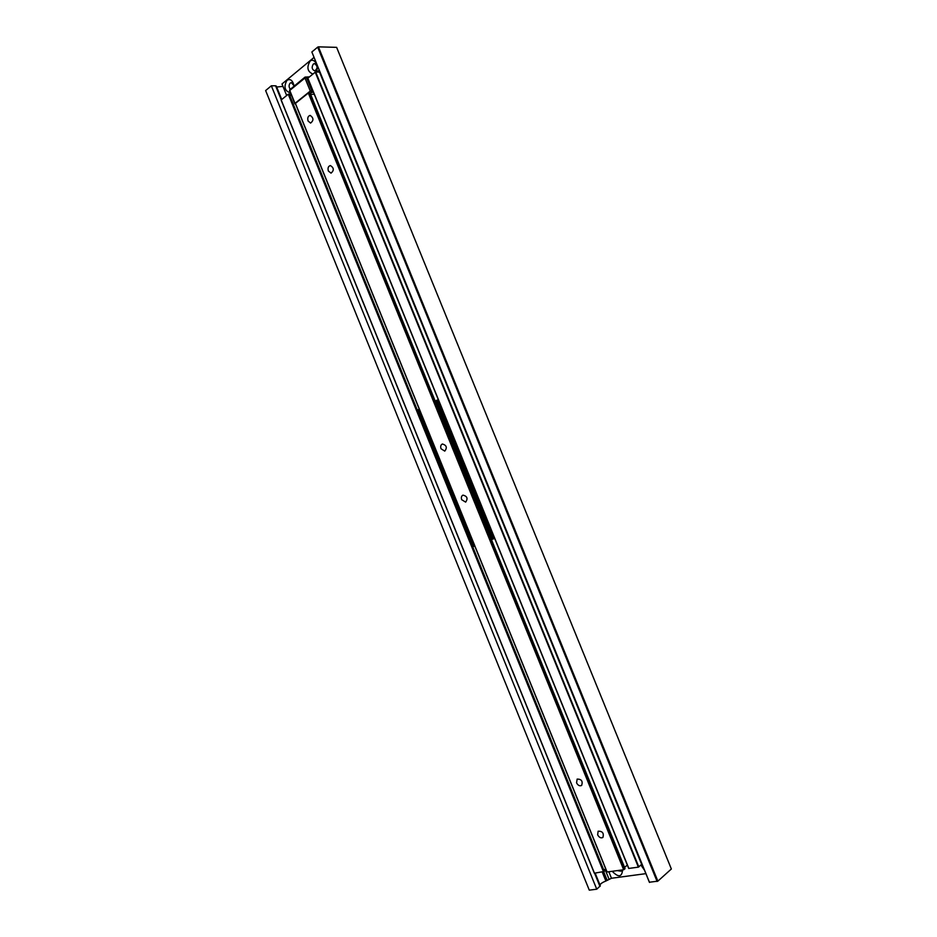 <?xml version="1.0" encoding="UTF-8"?>
<svg xmlns="http://www.w3.org/2000/svg" width="937" height="937" viewBox="0 0 937 937"><rect width="100%" height="100%" fill="white"/><g stroke="black" fill="none" stroke-linecap="round" stroke-linejoin="round"><path stroke-width="1.41" d="M617.19 870.625L621.055 871.187L621.746 870.004M612.236 871.316C618.443 877.676 621.899 877.196 622.601 869.887M617.799 870.543L621.219 871.023M640.955 865.097L644.527 870.286M657.118 881.471L317.678 47.131L318.416 46.85L336.629 47.354L671.361 868.986L657.856 881.155L649.376 882.232L311.857 51.98L649.528 882.443M318.416 46.85L657.856 881.155M317.678 47.131L311.857 51.98M645.886 873.647L611.474 878.262L605.888 881.014C602.585 882.326 600.617 883.65 599.985 884.996M282.962 86.38L276.684 87.036M595.136 873.143L600.312 885.828L596.74 889.201L271.343 85.794L265.639 90.561L589.197 889.951L265.639 90.561M281.287 99.884L275.572 85.782L271.343 85.794M596.74 889.201L589.303 890.15M275.572 85.782L281.709 99.545M604.236 871.586L288.994 94.028L604.33 871.433L594.339 873.214L281.194 99.966L594.468 873.237M603.569 871.972L288.256 94.192L281.194 99.966M642.009 864.101L638.378 867.147L628.715 868.435L307.863 78.193L628.856 868.47M641.693 864.464L319.494 72.032L315.687 72.008L638.823 866.959M638.378 867.147L315.242 72.172L307.863 78.193M288.994 94.028L604.002 871.785M603.908 870.379L605.63 868.693M289.685 95.363L291.454 95.597M461.707 499.726L465.654 502.127C468.113 498.496 467.212 496.165 462.948 495.134C461.414 495.978 461.004 497.512 461.707 499.726M441.022 448.741L444.77 451.119C447.382 447.605 446.598 445.239 442.393 443.997C440.765 444.829 440.308 446.41 441.022 448.741M597.642 834.808C599.141 837.526 600.898 838.416 602.901 837.479C604.084 833.18 602.491 831.084 598.146 831.201L597.642 834.808M576.56 782.84C577.977 785.44 579.663 786.307 581.631 785.452C583.025 781.235 581.526 779.104 577.157 779.08L576.56 782.84M328.372 171.038L331.042 173.146C334.24 170.37 334.017 167.828 330.351 165.544C328.243 166.236 327.587 168.063 328.372 171.038M308.086 121.025L310.592 123.087C313.848 120.428 313.696 117.863 310.147 115.403C307.98 116.071 307.289 117.945 308.086 121.025M624.862 868.904L309.737 92.868L625.038 868.599L623.667 869.735L606.965 872.007L295.413 103.41L607.094 872.031M623.667 869.735L308.32 93.044L295.413 103.41M309.737 92.868L308.753 92.868L624.112 869.548M624.546 867.393L627.357 865.074M310.651 94.391L314.27 94.274M293.878 85.583L291.372 82.632L290.236 83.065C288.701 85.009 288.713 87.059 290.294 89.191M293.925 86.216L293.773 84.799C292.379 80.078 290.107 78.591 286.956 80.313C283.536 86.825 284.661 90.994 290.329 92.822M313.321 64.044C311.447 67.206 311.904 69.49 314.703 70.896C317.877 68.495 317.819 66.058 314.551 63.587L313.321 64.044M315.98 72.008C319.681 66.808 314.363 57.18 310.018 61.21C306.481 67.429 307.453 71.716 312.935 74.058M286.663 95.492L281.99 83.979L314.012 57.438M289.346 94.52L290.611 93.501M316.964 72.02L319.201 70.193M458.123 504.938L460.535 510.899M449.889 484.652L452.313 490.601M433.468 444.15L435.881 450.088M480.552 503.649L478.104 500.089L477.39 495.86M472.201 483.094L469.742 479.51L469.039 475.305M455.523 442.041L453.063 438.434L452.372 434.276M463.862 462.55L461.402 458.966L460.699 454.773M441.678 464.389L444.091 470.339M438.364 399.771L436.209 400.521L492.546 539.243L493.377 538.927L437.017 400.122M494.654 538.365L493.377 538.927M419.307 409.223L417.492 409.937L472.974 546.763L473.677 546.505L418.16 409.586M474.778 546.025L473.677 546.505M608.851 871.785L611.474 878.262M603.744 871.925L607.176 880.393M609.05 879.187L604.986 869.173M605.888 881.014L602.292 872.148M599.961 886.461L594.597 873.214M313.356 92.025L310.135 93.114M308.765 77.455L306.434 77.455L311.74 90.502L310.288 91.053L304.982 77.994L289.756 90.456L294.991 103.351L310.288 91.053L311.471 92.049L311.74 90.502L312.735 90.491M289.884 90.983L294.757 103.738L295.577 104.112M289.533 90.842L289.838 89.554L289.533 90.842M306.434 77.455L305.064 77.092L304.982 77.994L306.434 77.455M290.13 89.46L305.064 77.092L309.491 76.869M600.312 885.828L595.171 873.132M281.732 99.521L276.286 86.052M628.715 868.435L307.793 78.321M594.339 873.214L281.123 100.083M289.17 94.098L604.33 871.433M606.965 872.007L295.342 103.527M310.088 92.997L625.038 868.599M293.855 85.443L293.773 84.799M450.369 435.4L449.971 437.497M451.751 441.877L453.496 443.107M458.673 455.839L458.275 457.935M460.055 462.328L461.8 463.557M466.977 476.301L466.591 478.397M468.371 482.789L470.116 484.019M475.305 496.786L474.907 498.894M476.687 503.286L478.444 504.516M456.694 506.601L456.752 507.421M457.853 510.138L458.38 510.77M448.483 486.373L448.542 487.193M449.643 489.91L450.17 490.543M440.296 466.169L440.355 466.989M441.456 469.706L441.983 470.327M432.109 445.989L432.168 446.808M433.269 449.526L433.796 450.147"/></g></svg>
